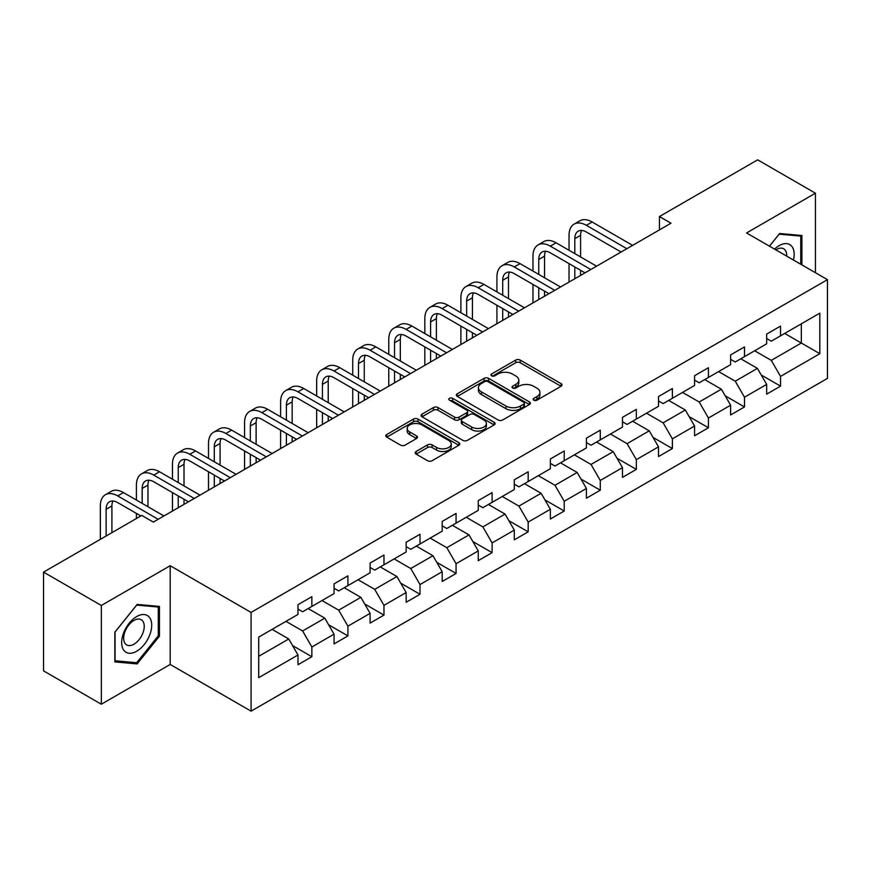<?xml version="1.0" encoding="UTF-8"?>
<svg xmlns="http://www.w3.org/2000/svg" width="871" height="871" viewBox="0 0 871 871"><rect width="100%" height="100%" fill="white"/><g stroke="black" fill="none" stroke-linecap="round" stroke-linejoin="round"><path stroke-width="1.31" d="M533.781 400.181A2.243 1.296 0 0 0 536.961 400.181L561.066 386.267A3.212 1.851 0 0 0 562.002 384.96A3.212 1.851 0 0 0 561.066 383.643L520.227 360.071A3.212 1.851 0 0 0 515.697 360.071L491.592 373.986A2.243 1.296 0 0 0 490.928 374.9A2.243 1.296 0 0 0 491.592 375.826A2.243 1.296 0 0 0 494.772 375.826L497.885 374.018A10.267 5.923 0 0 1 512.398 374.018L515.806 375.989A10.267 5.923 0 0 1 518.811 380.17A10.267 5.923 0 0 1 515.806 384.361L512.692 386.169A2.243 1.296 0 0 0 512.028 387.083A2.243 1.296 0 0 0 512.692 387.998A2.243 1.296 0 0 0 515.861 387.998L518.985 386.201A10.267 5.923 0 0 1 533.498 386.201L536.906 388.161A10.267 5.923 0 0 1 539.911 392.353A10.267 5.923 0 0 1 536.906 396.545L533.781 398.352A2.243 1.296 0 0 0 533.128 399.266A2.243 1.296 0 0 0 533.781 400.181L533.781 398.352M416.109 451.483A3.212 1.851 0 0 0 415.173 452.8A3.212 1.851 0 0 0 416.109 454.107L427.563 460.715A3.212 1.851 0 0 0 432.103 460.715L458.865 445.266A3.212 1.851 0 0 0 459.812 443.96A3.212 1.851 0 0 0 458.865 442.642L418.036 419.071A3.212 1.851 0 0 0 413.496 419.071L386.735 434.531A3.212 1.851 0 0 0 385.799 435.838A3.212 1.851 0 0 0 386.735 437.144L400.573 445.135A3.212 1.851 0 0 0 405.102 445.135L416.567 438.516A3.212 1.851 0 0 0 417.503 437.209A3.212 1.851 0 0 0 416.567 435.903L409.697 431.94A8.579 4.954 0 0 1 407.193 428.434A8.579 4.954 0 0 1 412.484 423.861A8.579 4.954 0 0 1 421.836 424.928L448.717 440.454A8.579 4.954 0 0 1 451.232 443.96A8.579 4.954 0 0 1 445.93 448.532A8.579 4.954 0 0 1 436.578 447.454L432.103 444.874A3.212 1.851 0 0 0 427.563 444.874L416.109 451.483L416.109 454.107M170.193 565.725L101.33 605.487L43.55 572.127L43.55 670.866L101.33 704.225L170.193 664.464L251.077 711.161L251.077 612.422L170.193 565.725L170.193 664.464M815.43 272.721L815.43 193.199L746.567 232.96L827.45 279.656L251.077 612.422M815.43 193.199L757.661 159.839L659.434 216.552L659.434 229.89M43.55 572.127L141.766 515.425L153.329 522.088L670.997 223.216L659.434 216.552M498.114 419.985A3.212 1.851 0 0 0 502.654 419.985L529.416 404.536A3.212 1.851 0 0 0 530.352 403.229A3.212 1.851 0 0 0 529.416 401.912L488.587 378.341A3.212 1.851 0 0 0 484.047 378.341L457.286 393.801A3.212 1.851 0 0 0 456.339 395.107A3.212 1.851 0 0 0 457.286 396.414L498.114 419.985M450.351 400.671A2.243 1.296 0 0 1 452.626 400.987L452.626 398.319L494.14 422.283A3.212 1.851 0 0 1 495.087 423.589A3.212 1.851 0 0 1 494.14 424.896L467.379 440.356A3.212 1.851 0 0 1 462.839 440.356L422.01 416.784L422.01 414.161A3.212 1.851 0 0 0 421.063 415.467A3.212 1.851 0 0 0 422.01 416.784M422.01 414.161L433.464 407.552A3.212 1.851 0 0 1 438.004 407.552L454.564 417.111A3.212 1.851 0 0 0 459.093 417.111L466.693 412.723A3.212 1.851 0 0 0 467.64 411.406A3.212 1.851 0 0 0 466.693 410.099L449.458 400.148A2.243 1.296 0 0 1 448.794 399.234A2.243 1.296 0 0 1 450.187 398.036A2.243 1.296 0 0 1 452.626 398.319M251.077 711.161L827.45 378.395L827.45 279.656M292.558 645.574L311.862 656.723L311.862 646.979L334.05 634.175L334.05 643.909L347.91 635.906L347.91 626.162L370.099 613.358L370.099 623.103L383.969 615.089L383.969 605.356L406.147 592.541L406.147 602.286L420.018 594.272L420.018 584.539L442.207 571.724L442.207 581.469L456.066 573.466L456.066 563.722L478.255 550.918L478.255 560.652L492.115 552.65L492.115 542.905L514.304 530.101L514.304 539.835L528.174 531.833L528.174 522.088L550.363 509.285L550.363 519.029L564.223 511.016L564.223 501.282L586.412 488.468L586.412 498.212L600.271 490.21L600.271 480.465L622.46 467.651L622.46 477.395L636.331 469.393L636.331 459.648L658.509 446.845L658.509 456.578L672.379 448.576L672.379 438.832L694.568 426.028L694.568 435.772L708.428 427.759L708.428 418.026L730.617 405.211L730.617 414.955L744.487 406.942L744.487 397.209L766.665 384.394L766.665 394.138L780.536 386.136L780.536 376.392L819.829 353.713L819.829 313.146L801.331 323.827L801.331 343.032L819.829 353.713M311.862 656.723L297.991 664.725L297.991 654.981L258.709 677.671L258.709 637.104L297.991 614.425L297.991 604.681L311.862 596.679L311.862 606.423L334.05 593.608L334.05 583.864L347.91 575.862L347.91 585.606L370.099 572.791L370.099 563.058L383.969 555.045L383.969 564.789L406.147 551.985L406.147 542.241L420.018 534.239L420.018 543.972L442.207 531.168L442.207 521.424L456.066 513.422L456.066 523.155L478.255 510.352L478.255 500.607L492.115 492.605L492.115 502.349L514.304 489.535L514.304 479.801L528.174 471.788L528.174 481.532L550.363 468.718L550.363 458.984L564.223 450.982L564.223 460.715L586.412 447.912L586.412 438.167L600.271 430.165L600.271 439.899L622.46 427.095L622.46 417.351L636.331 409.348L636.331 419.093L658.509 406.278L658.509 396.545L672.379 388.531L672.379 398.276L694.568 385.461L694.568 375.728L708.428 367.714L708.428 377.459L730.617 364.655L730.617 354.911L744.487 346.908L744.487 356.642L766.665 343.838L766.665 334.094L780.536 326.092L780.536 335.836L819.829 313.146M308.16 608.557L324.807 618.16L302.618 630.974L285.971 621.361M297.991 609.09L302.618 611.758L311.862 606.423M302.618 630.974L311.862 646.979M324.807 618.16L334.05 634.175M344.219 587.74L360.855 597.343L338.667 610.157L322.03 600.544M334.05 588.273L338.667 590.941L347.91 585.606M338.667 610.157L347.91 626.162M360.855 597.343L370.099 613.358M380.268 566.923L396.904 576.537L374.715 589.34L358.079 579.738M370.099 567.457L374.715 570.124L383.969 564.789M374.715 589.34L383.969 605.356M396.904 576.537L406.147 592.541M416.316 546.106L432.963 555.72L410.774 568.523L394.128 558.921M406.147 546.64L410.774 549.307L420.018 543.972M410.774 568.523L420.018 584.539M432.963 555.72L442.207 571.724M452.365 525.3L469.012 534.903L446.823 547.707L430.187 538.104M442.207 525.834L446.823 528.501L456.066 523.155M446.823 547.707L456.066 563.722M469.012 534.903L478.255 550.918M488.424 504.483L505.06 514.086L482.872 526.901L466.235 517.287M478.255 505.017L482.872 507.684L492.115 502.349M482.872 526.901L492.115 542.905M505.06 514.086L514.304 530.101M524.473 483.666L541.109 493.269L518.931 506.084L502.284 496.481M514.304 484.2L518.931 486.867L528.174 481.532M518.931 506.084L528.174 522.088M541.109 493.269L550.363 509.285M560.521 462.849L577.168 472.463L554.979 485.267L538.343 475.664M550.363 463.383L554.979 466.05L564.223 460.715M554.979 485.267L564.223 501.282M577.168 472.463L586.412 488.468M596.581 442.033L613.217 451.646L591.028 464.45L574.392 454.847M586.412 442.577L591.028 445.244L600.271 439.899M591.028 464.45L600.271 480.465M613.217 451.646L622.46 467.651M632.629 421.226L649.265 430.829L627.087 443.644L610.44 434.03M622.46 421.76L627.087 424.427L636.331 419.093M627.087 443.644L636.331 459.648M649.265 430.829L658.509 446.845M668.678 400.41L685.325 410.012L663.136 422.827L646.5 413.213M658.509 400.943L663.136 403.611L672.379 398.276M663.136 422.827L672.379 438.832M685.325 410.012L694.568 426.028M704.737 379.593L721.373 389.206L699.184 402.01L682.548 392.407M694.568 380.126L699.184 382.794L708.428 377.459M699.184 402.01L708.428 418.026M721.373 389.206L730.617 405.211M740.786 358.776L757.422 368.389L735.244 381.193L718.597 371.59M730.617 359.309L735.244 361.988L744.487 356.642M735.244 381.193L744.487 397.209M757.422 368.389L766.665 384.394M784.695 333.43L801.331 343.032L771.292 360.376L754.656 350.773M766.665 338.503L771.292 341.171L780.536 335.836M771.292 360.376L780.536 376.392M101.33 605.487L101.33 704.225M258.709 656.32L288.747 638.976L272.111 629.363M288.747 638.976L297.991 654.981M761.243 374.987L780.536 386.136M725.184 395.804L744.487 406.942M689.135 416.621L708.428 427.759M653.087 437.438L672.379 448.576M617.027 458.255L636.331 469.393M580.979 479.061L600.271 490.21M544.93 499.878L564.223 511.016M508.871 520.695L528.174 531.833M472.822 541.512L492.115 552.65M436.774 562.318L456.066 573.466M400.714 583.135L420.018 594.272M364.666 603.951L383.969 615.089M328.617 624.768L347.91 635.906M801.908 264.915L801.908 235.508L779.61 233.515L769.441 246.166M114.841 661.916L137.15 663.909L159.447 636.168L159.447 606.423L137.15 604.43L114.841 632.183L114.841 661.916M158.293 635.492L159.447 636.168M134.787 662.548L137.15 663.909M534.685 400.497L536.906 399.212A10.267 5.923 0 0 0 539.911 395.02L539.911 392.353M518.811 380.17L518.811 382.848A10.267 5.923 0 0 1 515.806 387.04L513.585 388.314M561.022 386.289L520.227 362.739A3.212 1.851 0 0 0 515.697 362.739L492.485 376.141M529.372 404.558L488.587 381.008A3.212 1.851 0 0 0 484.047 381.008L457.319 396.436M523.743 404.144A2.243 1.296 0 0 0 524.407 403.229A2.243 1.296 0 0 0 523.743 402.304L487.902 381.618A2.243 1.296 0 0 0 484.733 381.618L481.434 383.512A10.267 5.923 0 0 0 478.429 387.704A10.267 5.923 0 0 0 481.434 391.896L505.942 406.038A10.267 5.923 0 0 0 520.455 406.038L523.743 404.144L523.743 406.811A2.243 1.296 0 0 0 524.407 405.897L524.407 403.229M478.429 387.704L478.429 390.371A10.267 5.923 0 0 0 481.434 394.563L481.434 391.896M523.743 406.811L520.455 408.706A10.267 5.923 0 0 1 505.942 408.706L481.434 394.563M422.054 416.806L433.464 410.219L433.464 407.552M467.64 411.406L467.64 414.084A3.212 1.851 0 0 1 466.693 415.391L459.093 419.778A3.212 1.851 0 0 1 454.564 419.778L438.004 410.219A3.212 1.851 0 0 0 433.464 410.219M452.626 400.987L494.097 424.928M471.744 427.03A8.579 4.954 0 0 0 481.097 428.107A8.579 4.954 0 0 0 486.388 423.524A8.579 4.954 0 0 0 483.873 420.018L474.412 414.552A3.212 1.851 0 0 0 469.872 414.552L462.272 418.94A3.212 1.851 0 0 0 461.336 420.247A3.212 1.851 0 0 0 462.272 421.564L471.744 427.03L471.744 429.697A8.579 4.954 0 0 0 481.097 430.775A8.579 4.954 0 0 0 486.388 426.191L486.388 423.524M461.336 420.247L461.336 422.914A3.212 1.851 0 0 0 462.272 424.231L462.272 421.564M471.744 429.697L462.272 424.231M451.232 443.96L451.232 446.627A8.579 4.954 0 0 1 445.93 451.2A8.579 4.954 0 0 1 436.578 450.133L432.103 447.542A3.212 1.851 0 0 0 427.563 447.542L416.153 454.129M407.193 428.434L407.193 431.101A8.579 4.954 0 0 0 409.697 434.607L409.697 431.94M416.523 438.549L409.697 434.607M458.821 445.288L418.036 421.738A3.212 1.851 0 0 0 413.496 421.738L386.778 437.166M569.035 250.282L569.035 235.333A24.508 14.154 60 0 1 574.109 224.108L579.89 220.777A24.508 14.154 60 0 1 592.138 221.996L632.629 245.372M574.109 224.108A24.508 14.154 60 0 1 586.368 225.328L626.848 248.703M621.077 252.035L586.368 232.002A16.342 9.439 -120 0 0 578.192 231.185A16.342 9.439 -120 0 0 574.806 238.665L574.806 253.613M581.61 230.434A16.342 9.439 -120 0 0 580.587 235.333L580.587 256.945M574.806 266.962L574.806 278.753M580.587 270.293L580.587 275.41M569.035 282.084L569.035 263.619M799.328 235.268L800.754 236.095L800.754 264.251M769.485 246.188L779.153 234.168L800.754 236.095M793.448 260.026A21.242 12.27 120 0 0 789.768 244.588A21.242 12.27 120 0 0 774.559 249.117M786.687 256.118A14.546 8.394 120 0 0 783.682 248.801A14.546 8.394 120 0 0 775.854 249.868M136.682 651.247A21.242 12.27 120 0 0 151.706 625.236A21.242 12.27 120 0 0 136.682 616.559A21.242 12.27 120 0 0 121.668 642.58A21.242 12.27 120 0 0 136.682 651.247M133.949 644.202A14.546 8.394 120 0 0 143.454 631.388A14.546 8.394 120 0 0 141.222 619.727A14.546 8.394 120 0 0 133.949 620.446A14.546 8.394 120 0 0 124.444 633.271A14.546 8.394 120 0 0 126.676 644.921A14.546 8.394 120 0 0 133.949 644.202M115.081 631.976L136.682 605.095L158.293 607.022L158.293 635.83L136.682 662.711L115.081 660.784L115.026 631.943M156.856 606.194L158.293 607.022M532.976 271.088L532.976 256.15A24.508 14.154 60 0 1 538.06 244.925L543.831 241.594A24.508 14.154 60 0 1 556.09 242.802L596.581 266.178M538.06 244.925A24.508 14.154 60 0 1 550.309 246.145L590.799 269.52M585.018 272.852L550.309 252.808A16.342 9.439 -120 0 0 542.143 252.002A16.342 9.439 -120 0 0 538.757 259.482L538.757 274.43M545.562 251.251A16.342 9.439 -120 0 0 544.538 256.15L544.538 277.762M538.757 287.768L538.757 299.57M544.538 291.11L544.538 296.227M532.976 302.901L532.976 284.436M496.927 291.905L496.927 276.967A24.508 14.154 60 0 1 502.001 265.742L507.782 262.411A24.508 14.154 60 0 1 520.041 263.619L560.521 286.995M502.001 265.742A24.508 14.154 60 0 1 514.26 266.951L554.751 290.337M548.97 293.669L514.26 273.625A16.342 9.439 -120 0 0 506.095 272.819A16.342 9.439 -120 0 0 502.709 280.299L502.709 295.247M509.502 272.068A16.342 9.439 -120 0 0 508.479 276.967L508.479 298.579M502.709 308.584L502.709 320.376M508.479 311.916L508.479 317.044M496.927 323.718L496.927 305.253M460.879 312.722L460.879 297.773A24.508 14.154 60 0 1 465.952 286.559L471.734 283.217A24.508 14.154 60 0 1 483.982 284.436L524.473 307.811M465.952 286.559A24.508 14.154 60 0 1 478.212 287.768L518.691 311.143M512.921 314.485L478.212 294.442A16.342 9.439 -120 0 0 470.035 293.636A16.342 9.439 -120 0 0 466.649 301.116L466.649 316.053M473.454 292.874A16.342 9.439 -120 0 0 472.43 297.773L472.43 319.396M466.649 329.401L466.649 341.192M472.43 332.733L472.43 337.861M460.879 344.535L460.879 326.059M424.819 333.539L424.819 318.59A24.508 14.154 60 0 1 429.904 307.376L435.674 304.033A24.508 14.154 60 0 1 447.934 305.253L488.424 328.628M429.904 307.376A24.508 14.154 60 0 1 442.152 308.584L482.643 331.96M476.862 335.291L442.152 315.258A16.342 9.439 -120 0 0 433.987 314.442A16.342 9.439 -120 0 0 430.601 321.932L430.601 336.87M437.405 313.691A16.342 9.439 -120 0 0 436.382 318.59L436.382 340.202M430.601 350.218L430.601 362.009M436.382 353.55L436.382 358.678M424.819 365.341L424.819 346.876M388.771 354.345L388.771 339.407A24.508 14.154 60 0 1 393.844 328.182L399.626 324.85A24.508 14.154 60 0 1 411.885 326.059L452.376 349.434M393.844 328.182A24.508 14.154 60 0 1 406.104 329.401L446.594 352.777M440.813 356.108L406.104 336.075A16.342 9.439 -120 0 0 397.938 335.259A16.342 9.439 -120 0 0 394.552 342.739L394.552 357.687M401.346 334.508A16.342 9.439 -120 0 0 400.322 339.407L400.322 361.019M394.552 371.024L394.552 382.826M400.322 374.367L400.322 379.484M388.771 386.158L388.771 367.693M352.722 375.161L352.722 360.224A24.508 14.154 60 0 1 357.796 348.999L363.577 345.667A24.508 14.154 60 0 1 375.826 346.876L416.316 370.251M357.796 348.999A24.508 14.154 60 0 1 370.055 350.218L410.546 373.594M404.765 376.925L370.055 356.881A16.342 9.439 -120 0 0 361.879 356.076A16.342 9.439 -120 0 0 358.493 363.555L358.493 378.504M365.297 355.324A16.342 9.439 -120 0 0 364.274 360.224L364.274 381.836M358.493 391.841L358.493 403.632M364.274 395.184L364.274 400.301M352.722 406.975L352.722 388.51M316.663 395.978L316.663 381.041A24.508 14.154 60 0 1 321.747 369.816L327.518 366.473A24.508 14.154 60 0 1 339.777 367.693L380.268 391.068M321.747 369.816A24.508 14.154 60 0 1 333.996 371.024L374.486 394.4M368.716 397.742L333.996 377.698A16.342 9.439 -120 0 0 325.83 376.893A16.342 9.439 -120 0 0 322.444 384.372L322.444 399.31M329.249 376.141A16.342 9.439 -120 0 0 328.225 381.041L328.225 402.652M322.444 412.658L322.444 424.449M328.225 415.99L328.225 421.118M316.663 427.792L316.663 409.326M280.614 416.795L280.614 401.847A24.508 14.154 60 0 1 285.688 390.633L291.469 387.29A24.508 14.154 60 0 1 303.729 388.51L344.219 411.885M285.688 390.633A24.508 14.154 60 0 1 297.947 391.841L338.438 415.217M332.657 418.559L297.947 398.515A16.342 9.439 -120 0 0 289.782 397.709A16.342 9.439 -120 0 0 286.396 405.189L286.396 420.127M293.189 396.947A16.342 9.439 -120 0 0 292.166 401.847L292.166 423.469M286.396 433.475L286.396 445.266M292.166 436.807L292.166 441.935M280.614 448.598L280.614 430.132M244.566 437.612L244.566 422.664A24.508 14.154 60 0 1 249.639 411.439L255.421 408.107A24.508 14.154 60 0 1 267.669 409.326L308.16 432.702M249.639 411.439A24.508 14.154 60 0 1 261.899 412.658L302.389 436.033M296.608 439.365L261.899 419.332A16.342 9.439 -120 0 0 253.722 418.516A16.342 9.439 -120 0 0 250.336 425.995L250.336 440.944M257.141 417.764A16.342 9.439 -120 0 0 256.118 422.664L256.118 444.275M250.336 454.281L250.336 466.083M256.118 457.623L256.118 462.741M244.566 469.415L244.566 450.949M208.507 458.418L208.507 443.481A24.508 14.154 60 0 1 213.591 432.256L219.361 428.924A24.508 14.154 60 0 1 231.621 430.132L272.111 453.508M213.591 432.256A24.508 14.154 60 0 1 225.839 433.475L266.33 456.85M260.56 460.182L225.839 440.138A16.342 9.439 -120 0 0 217.674 439.332A16.342 9.439 -120 0 0 214.288 446.812L214.288 461.761M221.092 438.581A16.342 9.439 -120 0 0 220.069 443.481L220.069 465.092M214.288 475.098L214.288 486.9M220.069 478.44L220.069 483.557M208.507 490.231L208.507 471.766M172.458 479.235L172.458 464.297A24.508 14.154 60 0 1 177.532 453.072L183.313 449.741A24.508 14.154 60 0 1 195.572 450.949L236.063 474.325M177.532 453.072A24.508 14.154 60 0 1 189.791 454.281L230.282 477.667M224.5 480.999L189.791 460.955A16.342 9.439 -120 0 0 181.625 460.149A16.342 9.439 -120 0 0 178.239 467.629L178.239 482.578M185.033 459.398A16.342 9.439 -120 0 0 184.01 464.297L184.01 485.909M178.239 495.915L178.239 507.706M184.01 499.246L184.01 504.374M172.458 511.048L172.458 492.583M136.409 500.052L136.409 485.103A24.508 14.154 60 0 1 141.483 473.889L147.264 470.547A24.508 14.154 60 0 1 159.513 471.766L200.003 495.142M141.483 473.889A24.508 14.154 60 0 1 153.742 475.098L194.233 498.473M188.452 501.816L153.742 481.772A16.342 9.439 -120 0 0 145.566 480.966A16.342 9.439 -120 0 0 142.18 488.446L142.18 503.384M148.985 480.204A16.342 9.439 -120 0 0 147.961 485.103L147.961 506.726M136.409 518.517L136.409 513.389M100.35 539.334L100.35 505.92A24.508 14.154 60 0 1 105.435 494.706L111.205 491.364A24.508 14.154 60 0 1 123.464 492.583L163.955 515.959M105.435 494.706A24.508 14.154 60 0 1 117.683 495.915L158.174 519.29M140.841 515.959L117.683 502.589A16.342 9.439 -120 0 0 109.517 501.772A16.342 9.439 -120 0 0 106.131 509.263L106.131 535.992M112.936 501.021A16.342 9.439 -120 0 0 111.913 505.92L111.913 532.66M536.906 399.212L536.906 396.545M512.692 387.998L512.692 386.169M515.806 387.04L515.806 384.361M491.592 375.826L491.592 373.986M515.697 362.739L515.697 360.071M520.227 362.739L520.227 360.071M561.066 386.267L561.066 383.643M457.286 396.414L457.286 393.801M484.047 381.008L484.047 378.341M488.587 381.008L488.587 378.341M529.416 404.536L529.416 401.912M505.942 408.706L505.942 406.038M520.455 408.706L520.455 406.038M438.004 410.219L438.004 407.552M454.564 419.778L454.564 417.111M459.093 419.778L459.093 417.111M466.693 415.391L466.693 412.723M494.14 424.896L494.14 422.283M427.563 447.542L427.563 444.874M432.103 447.542L432.103 444.874M436.578 450.133L436.578 447.454M416.567 438.516L416.567 435.903M386.735 437.144L386.735 434.531M413.496 421.738L413.496 419.071M418.036 421.738L418.036 419.071M458.865 445.266L458.865 442.642M592.138 221.996L586.368 225.328M580.587 235.333L574.806 238.665M556.09 242.802L550.309 246.145M544.538 256.15L538.757 259.482M520.041 263.619L514.26 266.951M508.479 276.967L502.709 280.299M483.982 284.436L478.212 287.768M472.43 297.773L466.649 301.116M447.934 305.253L442.152 308.584M436.382 318.59L430.601 321.932M411.885 326.059L406.104 329.401M400.322 339.407L394.552 342.739M375.826 346.876L370.055 350.218M364.274 360.224L358.493 363.555M339.777 367.693L333.996 371.024M328.225 381.041L322.444 384.372M303.729 388.51L297.947 391.841M292.166 401.847L286.396 405.189M267.669 409.326L261.899 412.658M256.118 422.664L250.336 425.995M231.621 430.132L225.839 433.475M220.069 443.481L214.288 446.812M195.572 450.949L189.791 454.281M184.01 464.297L178.239 467.629M159.513 471.766L153.742 475.098M147.961 485.103L142.18 488.446M123.464 492.583L117.683 495.915M111.913 505.92L106.131 509.263"/></g></svg>
